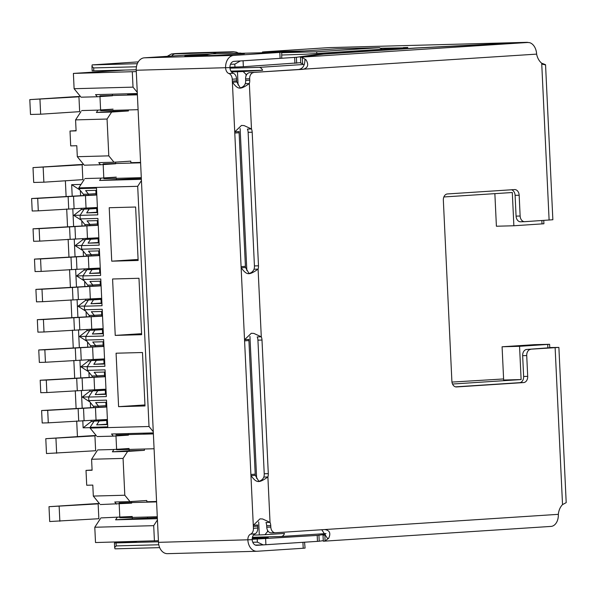 <?xml version="1.0" encoding="UTF-8"?>
<svg xmlns="http://www.w3.org/2000/svg" width="596" height="596" viewBox="0 0 596 596"><rect width="100%" height="100%" fill="white"/><g stroke="black" fill="none" stroke-linecap="round" stroke-linejoin="round"><path stroke-width="0.89" d="M521.12 379.563L503.65 380.032L502.085 346.775L534.575 344.659L549.594 344.302L519.556 346.306L521.12 379.563L452.52 384.033M443.864 196.963L512.299 192.508L513.871 225.765L543.91 223.761L543.753 220.438M267.492 530.172L267.559 531.58L264.989 534.701L284.486 533.435A5.945 4.06 -93.7 0 1 281.208 536.497L326.019 533.576L281.319 536.482M252.436 537.264L281.103 536.497A5.945 4.06 -93.7 0 0 281.208 536.497M246.9 74.284L245.992 74.344L243.146 71.527L237.461 71.758L238.087 85.004M258.694 521.962L259.305 534.94L264.989 534.701M229.989 68.16L258.984 67.385A5.945 4.06 86.3 0 1 262.642 70.261L243.146 71.527M494.866 193.648L496.401 226.234L513.871 225.765M451.962 382.081L503.605 378.952M502.085 346.775L519.556 346.306M158.417 540.706L95.509 542.539L94.786 527.244L100.411 518.624M259.305 534.94L253.434 535.096M231.457 71.922L237.461 71.758M125.071 70.06L73.39 73.42L136.29 71.587M77.435 436.637L76.698 420.985M76.102 408.297L75.275 390.7M74.671 378.013L73.844 360.409M73.248 347.729L72.414 330.124M71.818 317.445L70.991 299.84M70.388 287.16L69.561 269.556M68.965 256.876L68.13 239.272M67.534 226.592L66.7 208.987M66.104 196.308L65.374 180.789M99.606 503.784L93.319 496.073L92.805 485.084L86.711 485.248L86.01 470.4L92.089 470.006M94.786 527.244L153.701 525.672L154.424 540.967M153.701 525.672L157.433 519.943M230.913 71.103L262.642 70.261M132.297 71.848L133.02 87.135L137.266 92.35M141.431 180.573L137.698 186.31L149.022 426.505L153.276 431.72M281.722 52.701L316.685 51.763L379.503 47.68L336.844 48.812L281.707 52.403M316.685 51.763L316.767 53.498M379.503 47.68L382.111 49.244M133.02 87.135L74.113 88.715L73.39 73.42M113.069 109.135L97.908 110.126L96.388 112.458L111.623 112.048L107.064 119.044L108.8 155.861L77.316 156.703L76.795 145.722L70.701 145.878L70 131.038L76.094 130.874L75.58 119.885L80.996 111.571M80.631 96.708L74.113 88.715M82.784 420.627L83.127 427.839L90.093 427.652M81.041 184.417L71.662 184.671L72.191 195.995M72.787 208.637L73.621 226.279M74.217 238.921L75.051 256.563M75.647 269.206L76.474 286.847M77.07 299.49L77.905 317.132M78.501 329.774L79.335 347.416M79.931 360.058L80.758 377.7M81.354 390.343L82.188 407.984M100.24 504.559L131.649 503.136M132.282 516.494L100.866 517.917M117.121 517.484L115.602 519.816L157.374 518.699M149.022 426.505L90.115 428.077L90.078 427.339L107.749 426.863L106.49 400.139L88.819 400.616L88.648 397.055L106.326 396.578L105.06 369.855L87.388 370.332L87.225 366.771L104.896 366.294L103.637 339.571L85.966 340.048L85.794 336.479L103.466 336.01L102.207 309.287L84.535 309.764L84.364 306.195L102.035 305.726L100.776 279.002L83.105 279.479L82.941 275.911L100.612 275.441L99.353 248.718L81.674 249.195L81.51 245.626L99.182 245.157L97.923 218.434L80.251 218.903L80.08 215.342L97.751 214.873L96.492 188.15L78.821 188.619L78.784 187.882L137.698 186.31M141.647 334.691L138.98 278.28L112.577 278.988L115.237 335.399L141.647 334.691M116.078 353.212L118.597 406.658L145.007 405.95L142.481 352.512L116.078 353.212M109.217 207.728L135.62 207.021L138.145 260.467L111.735 261.175L109.217 207.728M137.326 93.527L95.546 94.645L97.282 96.761L81.026 97.193M70 131.038L76.087 130.643M97.282 96.761L112.443 95.777M97.908 110.126L81.659 110.558M97.573 419.994L97.573 420.895M93.922 421.439L91.24 421.514L91.181 420.269M83.127 427.839L91.24 421.514L93.989 421.335M92.492 391.155L89.81 391.229L82.308 397.078L89.892 401.928M92.559 391.05L89.81 391.229L89.75 389.978M89.154 377.335L88.916 372.202M91.061 360.871L88.387 360.945L80.877 366.793L88.461 371.643M91.136 360.759L88.387 360.945L88.327 359.693M87.731 347.051L87.485 341.918M89.638 330.586L86.956 330.653L79.447 336.509L87.038 341.359M89.705 330.475L86.956 330.653L86.897 329.409M86.301 316.767L86.062 311.634M88.208 300.302L85.526 300.369L78.024 306.225L85.608 311.075M88.275 300.19L85.526 300.369L85.466 299.125M84.87 286.482L84.632 281.349M86.778 270.018L84.103 270.085L76.593 275.941L84.178 280.791M86.852 269.906L84.103 270.085L84.043 268.841M83.447 256.198L83.202 251.065M85.355 239.734L82.673 239.801L75.163 245.656L82.747 250.506M85.422 239.622L82.673 239.801L82.613 238.556M82.017 225.914L81.771 220.773M83.924 209.449L81.242 209.516L73.74 215.372L81.324 220.222M83.991 209.338L81.242 209.516L81.183 208.272M80.587 195.63L80.348 190.489M71.662 184.671L79.894 189.938M90.585 407.619L90.346 402.486M116.488 504.119L114.76 502.003L129.995 501.594L124.81 495.231L93.319 496.073M131.574 501.489L131.627 502.57M132.327 517.41L132.386 518.721L115.602 519.816M132.386 518.721L157.329 517.686M96.403 435.795L90.115 428.077M153.328 432.89L111.556 434.007L113.285 436.13L97.029 436.563M78.784 187.882L84.2 179.567M84.863 178.547L101.119 178.115L99.599 180.446L141.371 179.329M96.016 193.655L88.513 194.14L85.63 190.608L96.597 190.318M88.513 194.14L83.433 194.281L78.821 188.619M97.647 212.586L86.681 212.876L89.214 208.987L96.716 208.503M80.08 215.342L84.133 209.121L89.214 208.987M97.439 223.94L89.936 224.424L87.061 220.893L98.027 220.602M89.936 224.424L84.863 224.565L80.251 218.903M99.078 242.87L88.104 243.161L90.637 239.272L98.139 238.787M81.51 245.626L85.563 239.406L90.637 239.272M98.869 254.224L91.367 254.715L88.484 251.177L99.45 250.886M91.367 254.715L86.286 254.85L81.674 249.195M100.501 273.154L89.534 273.445L92.067 269.556L99.569 269.072M82.941 275.911L86.986 269.69L92.067 269.556M100.299 284.508L92.797 285L89.914 281.461L100.88 281.17M92.797 285L87.716 285.134L83.105 279.479M101.931 303.439L90.965 303.729L93.498 299.84L101 299.356M84.364 306.195L88.417 299.974L93.498 299.84M101.73 314.792L94.228 315.284L91.344 311.745L102.311 311.455M94.228 315.284L89.147 315.418L84.535 309.764M103.361 333.723L92.395 334.013L94.928 330.124L102.43 329.64M85.794 336.479L89.847 330.266L94.928 330.124M103.153 345.077L95.651 345.568L92.767 342.03L103.734 341.739M95.651 345.568L90.577 345.702L85.966 340.048M104.784 364.007L93.818 364.298L96.351 360.409L103.853 359.924M87.225 366.771L91.277 360.55L96.351 360.409M104.583 375.361L97.081 375.853L94.198 372.314L105.164 372.023M97.081 375.853L92 375.987L87.388 370.332M106.215 394.291L95.248 394.582L97.781 390.693L105.283 390.209M88.648 397.055L92.7 390.834L97.781 390.693M106.014 405.645L98.511 406.137L95.628 402.598L106.595 402.307M98.511 406.137L93.43 406.271L88.819 400.616M107.645 424.575L96.679 424.866L99.212 420.985L106.714 420.493M90.078 427.339L94.131 421.119L99.212 420.985M141.595 333.685L115.237 335.399M144.955 404.937L118.597 406.658M138.093 259.454L111.735 261.175M112.368 94.19L112.428 95.502M107.064 119.044L75.58 119.885M113.128 110.349L113.18 111.363L96.388 112.458M87.575 207.997L87.575 208.898M88.998 238.281L89.005 239.182M90.428 268.565L90.428 269.466M91.858 298.849L91.858 299.751M93.289 329.134L93.289 330.035M94.712 359.418L94.712 360.327M96.142 389.709L96.142 390.611M82.308 397.078L88.744 396.906M80.877 366.793L87.314 366.622M79.447 336.509L85.891 336.338M78.024 306.225L84.461 306.053M76.593 275.941L83.03 275.769M75.163 245.656L81.6 245.485M73.74 215.372L80.177 215.201M124.81 495.231L123.067 458.413L91.583 459.255L92.104 470.237L86.01 470.4M129.995 501.594L146.78 500.498L146.862 502.16M147.562 517.008L147.622 518.311M123.067 458.413L127.626 451.418L144.418 450.323L144.351 449.012M143.658 434.164L143.606 433.15M113.285 436.13L128.445 435.14M128.371 433.56L128.416 434.573M116.28 177.131L101.119 178.115M99.599 180.446L141.326 178.316M116.339 178.338L116.384 179.351M128.364 109.94L128.416 110.953L113.18 111.363M127.604 93.788L127.663 95.099M108.8 155.861L113.992 162.224L130.777 161.136L130.874 163.088M131.619 178.949L131.574 177.936M111.623 112.048L128.416 110.953M91.583 459.255L97.2 450.628M94.131 421.119L106.699 420.299M97.662 449.928L113.91 449.488L112.391 451.82L127.626 451.418M144.418 450.323L129.183 450.732L129.116 449.421M112.391 451.82L129.183 450.732M115.639 163.498L115.572 162.127M84.237 165.189L100.486 164.757L98.757 162.633L113.992 162.224M83.835 164.705L77.316 156.703M129.079 448.505L113.91 449.488M100.486 164.757L115.646 163.766M107.623 424.158L96.679 424.866M86.681 212.876L97.625 212.161M96.708 208.302L84.133 209.121M92.7 390.834L105.276 390.015M106.192 393.874L95.248 394.582M88.104 243.161L99.055 242.445M98.131 238.586L85.563 239.406M91.277 360.55L103.846 359.731M104.769 363.59L93.818 364.298M89.534 273.445L100.486 272.73M99.562 268.878L86.986 269.69M89.847 330.266L102.415 329.446M103.339 333.298L92.395 334.013M90.965 303.729L101.909 303.014M100.992 299.162L88.417 299.974M47.702 410.361L95.457 407.589L96.045 420.061L48.291 422.832L47.702 410.361L41.608 410.525L106.066 406.837L105.872 402.68L106.609 402.628M107.593 423.443L106.848 423.458L106.669 419.524M106.609 402.658L105.872 402.68M106.066 406.837L106.803 406.815M106.818 407.016L95.457 407.589M96.045 420.061L107.407 419.487M41.608 410.525L42.197 422.996L48.291 422.832M46.279 380.077L94.026 377.305L94.615 389.777L46.868 392.548L46.279 380.077L40.185 380.241L104.643 376.553L104.442 372.396L105.179 372.344M106.162 393.159L105.425 393.174L105.239 389.24M105.179 372.373L104.442 372.396M104.643 376.553L105.38 376.53M105.388 376.732L94.026 377.305M94.615 389.777L105.976 389.195M40.185 380.241L40.774 392.712L46.868 392.548M44.849 349.792L92.596 347.021L93.185 359.485L45.438 362.264L44.849 349.792L38.755 349.956L103.212 346.269L103.011 342.111L103.749 342.059M104.732 362.875L103.995 362.889L103.808 358.956M103.756 342.089L103.011 342.111M103.212 346.269L103.95 346.246M103.957 346.447L92.596 347.021M93.185 359.485L104.546 358.911M38.755 349.956L39.343 362.428L45.438 362.264M43.419 319.508L91.173 316.737L91.762 329.201L44.007 331.979L43.419 319.508L37.325 319.672L101.782 315.977L101.588 311.827L102.326 311.775M103.309 332.59L102.564 332.605L102.378 328.672M102.326 311.805L101.588 311.827M101.782 315.977L102.519 315.962M102.534 316.163L91.173 316.737M91.762 329.201L103.115 328.627M37.325 319.672L37.913 332.143L44.007 331.979M41.996 289.224L89.743 286.445L90.331 298.916L42.584 301.695L41.996 289.224L35.902 289.388L100.351 285.693L100.158 281.535L100.895 281.491M101.879 302.306L101.141 302.321L100.955 298.387M100.895 281.521L100.158 281.535M100.351 285.693L101.096 285.678M101.104 285.871L89.743 286.445M90.331 298.916L101.692 298.343M35.902 289.388L36.49 301.852L42.584 301.695M40.565 258.94L88.312 256.161L88.901 268.632L41.154 271.411L40.565 258.94L34.471 259.104L98.929 255.408L98.727 251.251L99.465 251.207M100.448 272.022L99.711 272.037L99.525 268.103M99.472 251.236L98.727 251.251M98.929 255.408L99.666 255.393M99.674 255.587L88.312 256.161M88.901 268.632L100.262 268.058M34.471 259.104L35.06 271.567L41.154 271.411M39.135 228.655L86.889 225.877L87.478 238.348L39.723 241.119L39.135 228.655L33.041 228.812L97.498 225.124L97.304 220.967L98.042 220.922M99.018 241.73L98.28 241.752L98.094 237.819M98.042 220.952L97.304 220.967M97.498 225.124L98.236 225.109M98.243 225.303L86.889 225.877M87.478 238.348L98.832 237.774M33.041 228.812L33.629 241.283L39.723 241.119M37.704 198.371L85.459 195.592L86.047 208.064L38.293 210.835L37.704 198.371L31.61 198.528L96.068 194.84L95.874 190.683L96.612 190.638M97.595 211.446L96.857 211.468L96.671 207.535M96.612 190.668L95.874 190.683M96.068 194.84L96.805 194.825M96.82 195.019L85.459 195.592M86.047 208.064L97.409 207.49M31.61 198.528L32.199 210.999L38.293 210.835M407.761 47.576L305.875 54.206L281.834 55.018M316.893 54.936L316.871 54.459L318.622 54.311L415.531 48.008L526.395 42.346A11.89 8.679 -91.5 0 1 526.64 42.338A11.89 8.679 -91.5 0 1 528.175 42.48M262.464 52.724L262.434 52.001L264.304 51.822L328.843 47.62A11.89 8.679 88.5 0 1 329.089 47.613L526.64 42.338M262.434 52.001L304.563 50.921M136.439 66.782L93.647 67.922L91.97 66.312L92.149 64.904L138.25 61.887M92.149 64.904L137.318 63.697M229.929 67.259L243.362 66.73L243.079 60.792L240.635 60.934M243.079 60.792L296.398 57.291L316.871 54.459M380.412 48.224L403.291 47.866M407.753 47.442L403.276 47.613M270.815 527.095L266.755 527.207L266.68 525.717A7.435 5.424 -91.5 0 0 265.972 522.483L270.033 522.372A7.435 5.424 -91.5 0 1 270.748 525.612L270.815 527.095A5.945 4.343 -91.5 0 0 275.307 532.757A5.945 4.343 -91.5 0 0 275.426 532.75L324.708 529.546C329.715 530.306 331.026 533.234 328.642 538.322L325.029 540.945L324.894 534.687L323.151 535.215L324.224 535.066M323.539 535.268L323.151 535.215M325.029 540.945L323.412 541.161M550.756 526.424A11.89 8.128 -93.7 0 0 550.972 526.417L323.71 541.205M550.972 526.417A11.89 8.128 -93.7 0 0 558.325 514.341A14.863 10.847 -91.5 0 1 562.527 504.611L566.2 502.629L558.884 347.416L526.708 349.457A5.945 4.343 88.5 0 0 522.655 355.678L523.638 376.463A5.945 4.343 -91.5 0 1 519.585 382.677L455.508 386.849M300.883 63.131L302.686 63.712L302.232 57.469L300.585 57.194L527.609 42.487L418.34 47.941L323.598 54.109L300.585 57.194M527.609 42.487L529.486 42.636A11.89 8.128 -93.7 0 1 536.623 54.124L249.664 72.652A5.945 4.343 88.5 0 0 245.612 78.873L245.679 80.356A7.435 5.424 -91.5 0 1 245.276 83.663C244.323 85.891 242.654 87.299 240.27 87.895L236.783 81.957A7.435 5.081 86.3 0 1 236.664 80.788L236.575 78.925A5.945 4.06 -93.7 0 0 233.26 73.256A5.945 4.06 86.3 0 1 229.944 67.586A5.945 4.343 -91.5 0 1 233.997 61.366L281.729 58.237L281.699 52.254L279.822 52.426L280.105 58.363M302.232 57.469L306.083 59.876C308.944 64.808 307.916 67.959 303.006 69.337L249.664 72.652M558.325 514.341L324.88 529.539M522.655 355.678L526.722 355.566L527.698 376.352A5.945 4.343 -91.5 0 1 523.646 382.572L456.499 386.946A5.945 4.343 -91.5 0 1 456.38 386.946A5.945 4.343 -91.5 0 1 451.887 381.291L443.342 200.174A5.945 4.343 -91.5 0 1 447.395 193.953L514.549 189.58A5.945 4.343 -91.5 0 1 514.668 189.573A5.945 4.343 -91.5 0 1 519.161 195.235L520.137 216.02L516.076 216.132A5.945 4.343 88.5 0 0 520.569 221.794A5.945 4.343 88.5 0 0 520.688 221.786L524.51 221.682M511.472 189.781A5.945 4.343 -91.5 0 1 515.093 195.346L516.076 216.132M542.308 64.167C546.748 65.292 546.547 64.979 541.712 63.236A14.863 10.847 -91.5 0 1 536.623 54.124M298.834 69.449C302.82 68.629 304.847 65.448 304.906 59.92L306.083 59.876M245.612 78.873L249.672 78.761A5.945 4.343 -91.5 0 1 253.725 72.541M249.672 78.761L249.739 80.244A7.435 5.424 -91.5 0 1 249.344 83.559L245.276 83.663M254.03 269.236A7.435 5.424 -91.5 0 0 254.432 265.928L248.13 132.312A7.435 5.424 -91.5 0 0 247.422 129.079L251.482 128.967A7.435 5.424 -91.5 0 1 252.19 132.208L258.493 265.816A7.435 5.424 -91.5 0 1 258.09 269.124L254.03 269.236C253.076 271.463 251.408 272.871 249.024 273.46L245.537 267.522A7.435 5.081 86.3 0 1 245.418 266.352L239.115 132.744A7.435 5.081 86.3 0 1 239.123 131.567L234.794 131.85L241.477 125.443L244.062 125.577L251.482 128.967L249.344 83.559C240.091 90.048 238.035 89.646 232.455 82.241L236.783 81.957M263.834 477.068A7.435 5.424 -91.5 0 0 264.229 473.76L257.934 340.152A7.435 5.424 -91.5 0 0 257.219 336.911L261.286 336.807A7.435 5.424 -91.5 0 1 261.994 340.04L268.297 473.649A7.435 5.424 -91.5 0 1 267.895 476.964L263.834 477.068C262.873 479.296 261.204 480.704 258.82 481.3L255.334 475.362A7.435 5.081 86.3 0 1 255.215 474.185L248.919 340.577A7.435 5.081 86.3 0 1 248.927 339.407L244.591 339.69L251.281 333.283L253.866 333.417L261.286 336.807L258.09 269.124C248.845 275.613 246.781 275.21 241.201 267.805L245.537 267.522M266.755 527.207A5.945 4.343 88.5 0 0 271.247 532.869A5.945 4.343 88.5 0 0 271.366 532.861L275.188 532.757M321.736 529.74L327.465 538.344L328.642 538.322M304.519 542.204L256.816 545.325A5.945 4.343 -91.5 0 1 256.697 545.333A5.945 4.343 -91.5 0 1 252.205 539.671A5.945 4.06 86.3 0 1 254.984 533.837A5.945 4.06 -93.7 0 0 257.755 528.011L257.666 526.149A7.435 5.081 86.3 0 1 257.681 524.972L253.345 525.255L260.027 518.848L262.62 518.982L270.033 522.372L267.895 476.964C258.649 483.453 256.585 483.051 251.005 475.645L255.334 475.362M545.549 64.703L552.857 219.745L524.748 221.675A5.945 4.343 -91.5 0 1 524.629 221.682A5.945 4.343 -91.5 0 1 520.137 216.02M526.722 355.566A5.945 4.343 -91.5 0 1 530.775 349.345M257.755 528.011L253.427 528.294L241.082 266.635L232.246 79.208L236.575 78.925M253.427 528.294A5.945 4.06 86.3 0 1 250.648 534.12L254.984 533.837M233.26 73.256L228.924 73.539A5.945 4.06 86.3 0 1 232.246 79.208M302.932 542.323L303.208 548.26L257.1 551.263A11.89 8.679 -91.5 0 1 256.854 551.278L167.476 553.662A11.89 8.679 88.5 0 1 158.491 542.345L136.231 70.254A11.89 8.679 88.5 0 1 144.329 57.819L190.444 54.817L210.001 54.124M256.854 551.278A11.89 8.679 -91.5 0 1 247.869 539.954A5.945 4.06 86.3 0 1 250.648 534.12M228.924 73.539A5.945 4.06 86.3 0 1 225.608 67.87A11.89 8.679 -91.5 0 1 233.714 55.428L279.822 52.426M281.699 52.254L241.373 53.29M303.208 548.26L305.085 548.089L304.549 542.204M241.514 53.7L242.855 53.662C245.083 53.61 244.993 53.67 242.587 53.834L216.862 55.353L186.392 56.166C184.164 56.218 184.253 56.158 186.66 55.994L207.281 54.683M186.392 56.166C184.164 56.218 184.253 56.158 186.66 55.994L186.667 56.166M242.863 53.819L242.855 53.662C245.083 53.61 244.993 53.67 242.587 53.834M549.75 347.736L526.708 349.457M549.743 347.572L558.884 347.416M203.974 55.696L204.987 55.346A5.945 0.954 168.5 0 1 213.033 53.796L239.808 53.081A5.945 0.954 168.5 0 1 241.455 53.402A5.945 0.954 168.5 0 1 240.933 53.945M325.26 534.403L317.191 535.424L252.197 539.305M158.469 541.809L114.439 542.941L136.775 541.436M159.676 547.635L114.976 548.834L114.663 547.515L116.183 545.914L158.789 544.774M252.771 542.263L257.368 542.137L263.194 544.871L255.356 545.079M323.263 540.654L319.218 541.22L318.942 535.283M317.191 535.424L317.467 541.362L319.218 541.22M317.467 541.362L265.905 544.714L265.622 538.777M263.194 544.871L265.905 544.714M252.22 538.598L266.36 537.681C268.744 537.51 268.833 537.458 266.628 537.503L252.309 537.89M266.36 537.681C268.744 537.51 268.833 537.458 266.628 537.503L266.635 537.659M240.367 60.948L234.824 64.152L230.503 64.264M91.963 66.312L92.179 70.887L136.208 69.762M243.362 66.73L300.742 62.669M115.922 434.909L153.381 433.91M143.636 433.754L153.358 433.493M96.157 435.49A29.733 0.566 -2.7 0 0 84.781 436.153L45.788 438.693L46.488 453.541L95.636 450.732L94.935 435.885L45.788 438.693M116.622 449.757L154.073 448.751M119.133 502.897L156.584 501.899M146.839 501.743L156.562 501.482M99.368 503.486A29.733 0.566 -2.7 0 0 87.984 504.149L48.999 506.689L49.699 521.53L98.847 518.721L98.146 503.873L48.999 506.689M119.833 517.745L157.284 516.747M56.65 453.265L55.949 438.425M59.853 521.262L59.153 506.414M99.934 95.837L137.385 94.838M127.648 94.682L137.371 94.421M80.386 96.41A29.733 0.566 -2.7 0 0 68.793 97.088L29.8 99.621L30.5 114.469L40.655 114.201L79.648 111.661L78.948 96.813L29.8 99.621M100.635 110.685L138.086 109.679M103.145 163.833L140.596 162.827M130.852 162.671L140.574 162.417M83.596 164.399A29.733 0.566 -2.7 0 0 71.997 165.077L33.003 167.618L33.704 182.458L43.866 182.19L82.851 179.649L82.151 164.809L33.003 167.618M103.838 178.673L141.297 177.675M40.655 114.201L39.954 99.353M43.866 182.19L43.165 167.342M245.992 74.344L246.066 75.826M267.559 531.58L268.394 531.528M547.888 348.079L547.717 344.473M542.032 223.932L541.868 220.565M240.136 128.557L246.833 270.569M249.94 336.39L256.638 478.409M303.655 64.472L258.984 67.385M98.429 407.284L98.377 406.137M84.088 420.567L83.507 408.096M78.709 420.85L78.121 408.379M96.999 377L96.947 375.853M82.665 390.283L82.077 377.812M77.279 390.566L76.69 378.095M95.569 346.716L95.516 345.568M81.235 359.999L80.646 347.528M75.856 360.282L75.267 347.811M94.146 316.431L94.086 315.284M79.804 329.715L79.216 317.243M74.425 329.998L73.837 317.526M92.715 286.147L92.663 285M78.381 299.43L77.793 286.959M72.995 299.714L72.407 287.242M91.285 255.863L91.233 254.715M76.951 269.146L76.362 256.675M71.565 269.429L70.984 256.958M89.862 225.579L89.802 224.431M75.521 238.862L74.932 226.391M70.142 239.145L69.553 226.674M88.431 195.294L88.379 194.147M74.098 208.578L73.509 196.106M68.711 208.861L68.123 196.389M526.395 42.346L328.843 47.62M523.638 376.463L527.698 376.352M519.585 382.677L523.646 382.572M515.093 195.346L519.161 195.235M245.679 80.356L249.739 80.244M248.13 132.312L252.19 132.208M254.432 265.928L258.493 265.816M257.934 340.152L261.994 340.04M264.229 473.76L268.297 473.649M266.68 525.717L270.748 525.612M562.527 504.611L555.129 347.759M549.11 220.088L541.712 63.236M257.666 526.149L253.337 526.432M250.886 474.468L255.215 474.185M248.919 340.577L244.584 340.86M245.418 266.352L241.082 266.635M239.115 132.744L234.787 133.027M236.664 80.788L232.336 81.063M158.491 542.345L252.205 539.671M229.944 67.586L136.231 70.254M233.714 55.428L144.329 57.819M204.026 55.681L203.988 54.869M116.183 545.914L116.041 542.941M257.368 542.137L257.226 539.171M93.647 67.922L93.781 70.894M234.824 64.152L234.966 67.117M264.073 52.679L264.035 52.001M294.647 57.432L294.931 63.37M296.681 63.228L296.398 57.291M318.644 54.698L318.622 54.311M190.392 52.895L231.025 51.807C234.817 51.688 234.653 51.792 230.548 52.113L175.231 53.878C171.439 53.998 171.596 53.893 175.701 53.573L190.392 52.895A7.435 5.424 88.5 0 1 190.541 52.888L233.729 51.763L236.5 52.165L238.415 53.118M190.698 52.888A7.435 5.424 88.5 0 0 190.541 52.888L171.38 53.983L167.245 56.322M171.685 56.031A7.435 5.424 -91.5 0 1 175.231 53.878M213.405 53.789A7.435 5.424 -91.5 0 1 215.856 52.791M119.178 503.948L119.811 517.306M115.974 435.952L116.607 449.317M103.175 164.578L103.808 177.943M99.972 96.589L100.597 109.947M549.594 344.302L549.765 347.952M93.557 406.271L93.617 407.493M92.134 375.987L92.186 377.208M90.704 345.695L90.763 346.924M89.273 315.411L89.333 316.64M87.843 285.126L87.903 286.356M86.42 254.842L86.472 256.071M84.99 224.558L85.049 225.78M83.559 194.274L83.619 195.495M323.032 535.245L323.293 541.183M300.764 63.161L300.466 57.223M275.307 532.757L271.247 532.869M520.569 221.794L524.629 221.682M241.559 53.901L241.455 53.402M114.656 547.515L114.439 542.941"/></g></svg>
